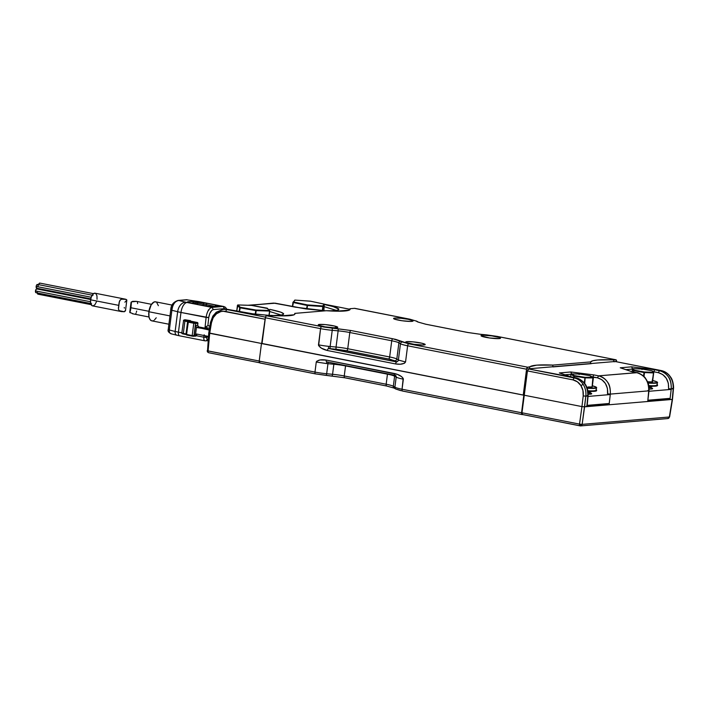 <?xml version="1.0" encoding="UTF-8"?>
<svg xmlns="http://www.w3.org/2000/svg" width="709" height="709" viewBox="0 0 709 709"><rect width="100%" height="100%" fill="white"/><g stroke="black" fill="none" stroke-linecap="round" stroke-linejoin="round"><path stroke-width="1.06" d="M648.806 386.095A16.165 1.941 7.3 0 0 657.509 385.483L657.553 385.102A16.165 1.941 -172.7 0 1 648.744 385.705M648.593 385.696L655.4 385.776L657.411 385.306L657.013 384.5A16.165 1.941 -172.7 0 1 657.553 385.102M648.54 386.077L655.346 386.157L657.473 385.324M587.956 391.51L590.881 391.926L587.956 391.51M571.605 374.21L570.736 371.977L593.663 374.875L592.91 376.904L592.077 376.798L597.421 377.791L598.626 375.85L597.421 377.791C604.591 380.006 608.012 385.359 607.702 393.858L610.334 394.098L607.702 393.858L607.595 394.78L607.427 388.399L605.389 383.454L601.879 379.732L597.421 377.791L592.866 377.25L593.663 374.875L570.736 371.977L559.348 372.943L571.277 376.94M590.96 391.377L590.881 391.926L590.96 391.377M604.724 403.873L606.443 404.52L606.541 403.722L606.443 404.52L607.905 404.733L604.724 403.873M648.85 386.361L651.757 386.777L651.837 386.228L651.757 386.777L648.85 386.361M648.079 400.567L666.992 398.972L648.079 400.567M587.176 405.716L606.089 404.112L587.176 405.716M668.605 388.709L668.498 389.631L668.605 388.709C668.915 380.21 665.485 374.857 658.324 372.65L662.782 374.582L666.283 378.305L668.33 383.25L668.605 388.709L671.237 388.957L668.605 388.709M667.444 398.573L667.346 399.371L648.053 400.895L666.947 399.3L669.978 399.619L671.237 388.957L673.213 388.789C673.249 383.312 672.292 379.386 670.333 377.02C667.949 373.51 664.891 371.356 661.151 370.568L659.53 370.701C667.665 373.218 671.565 379.297 671.237 388.957L669.978 399.619L667.346 399.371L667.444 398.573M653.663 372.668L653.787 371.755L658.324 372.65L659.53 370.701L654.54 369.726L653.787 371.755L652.909 371.64L658.324 372.65L659.53 370.701C663.101 371.392 666.123 373.537 668.578 377.135C670.501 379.51 671.388 383.454 671.237 388.957L673.213 388.789L672.513 388.372L673.213 388.789L672.238 399.433L673.213 388.789C673.568 384.491 672.602 380.565 670.333 377.02L670.333 377.02C667.949 373.51 664.891 371.356 661.151 370.568L615.651 361.608L613.897 361.758L615.651 361.608L661.284 370.577L654.54 369.726L653.663 372.668M587.149 406.044L606.044 404.44L587.149 406.044M636.912 372.695L598.626 375.85L593.663 374.875L598.626 375.85C606.762 378.367 610.662 384.446 610.334 394.098L609.075 404.768L587.043 406.496M632.198 371.8L636.655 372.642L598.626 375.85C602.207 376.541 605.22 378.686 607.684 382.284C609.607 384.659 610.493 388.603 610.334 394.098L648.717 390.854C648.753 385.368 647.787 381.433 645.81 379.058C643.285 375.469 640.236 373.324 636.655 372.642C644.809 375.15 648.832 381.22 648.717 390.854L647.742 401.498L609.075 404.768L610.334 394.098L648.717 390.854L648.017 390.446L648.717 390.854L647.742 401.498L672.238 399.433L669.349 416.989A1.941 1.684 85.2 0 1 668.676 418.213L669.03 417.893L668.676 418.213A1.941 1.684 85.2 0 1 667.444 418.523M564.94 374.777L570.958 374.263L564.94 374.777M632.446 369.07L625.843 369.628L632.446 369.07M631.692 371.658L620.26 367.794L631.692 371.658L636.788 372.642C638.57 372.429 644.658 376.355 645.394 378.145C648.398 382.461 649.595 386.662 648.983 390.756L647.742 401.498L672.495 399.353L669.349 416.989L582.151 424.363L584.579 406.842L586.848 406.647L587.823 396.003L587.123 395.595L587.823 396.003L586.848 406.647L647.742 401.498M576.018 377.844L570.772 376.807L559.348 372.943L570.736 371.977L571.427 372.73M560.128 373.164L559.348 372.943M631.887 371.676L636.797 372.65M620.26 367.794L631.648 366.828L632.517 369.061L631.648 366.828L654.54 369.726L631.648 366.828L620.26 367.794M586.148 406.239L586.848 406.647L584.579 406.842L585.838 396.171L587.823 396.003C587.85 390.517 586.884 386.582 584.916 384.207C582.39 380.618 579.333 378.473 575.752 377.782C583.915 380.299 587.938 386.37 587.823 396.003L585.838 396.171L582.151 424.363A1.941 1.684 85.2 0 1 580.254 425.896A1.941 0.939 -78.9 0 1 580.122 425.887A1.941 0.939 -78.9 0 1 579.643 425.409L581.477 425.577L580.742 425.356L580.981 424.345L582.151 424.363A1.941 1.684 85.2 0 1 580.254 425.896A1.941 0.939 -78.9 0 1 580.122 425.887A1.941 0.939 -78.9 0 1 579.643 425.409A1.941 0.939 -78.9 0 1 579.528 424.115L580.981 424.345L580.742 425.356L579.643 425.409A1.941 0.939 -78.9 0 1 579.528 424.115L521.975 412.78A1.941 0.939 101.1 0 0 522.577 414.552A1.941 0.939 101.1 0 0 522.701 414.561L579.997 425.843M570.967 376.825L575.752 377.782L570.772 376.807M669.03 417.893L668.676 418.213A1.941 1.684 -94.8 0 0 669.349 416.989L582.151 424.363L579.528 424.115L581.947 406.594L584.579 406.842L581.947 406.594L583.206 395.923L585.838 396.171L583.206 395.923C583.613 392.13 582.842 388.674 580.901 385.545L583.206 384.384C585.386 387.938 586.263 391.873 585.838 396.171C586.263 391.873 585.386 387.938 583.206 384.384L580.901 385.545C578.881 382.461 576.222 380.565 572.925 379.864L527.434 370.904L528.63 368.964L575.752 377.782L574.13 377.924C577.853 378.739 580.875 380.893 583.206 384.384C580.875 380.893 577.853 378.739 574.13 377.924L572.925 379.864L574.13 377.924L528.63 368.964L530.385 368.813L528.249 369.132L527.434 370.904L521.975 412.78L579.528 424.115L581.947 406.594L524.004 395.179L581.947 406.594L583.206 395.923L582.931 390.482L580.901 385.545L577.383 381.805L572.925 379.864L527.434 370.904L521.975 412.78L522.701 414.561M591.297 363.664L552.993 366.907L591.297 363.664M661.417 370.621L661.284 370.577C665.131 371.41 668.232 373.572 670.608 377.082L670.608 377.091C673.656 380.813 673.772 388.878 673.479 388.683L672.486 399.371M522.577 414.552L580.662 425.914L667.851 418.549A1.941 1.684 -94.8 0 0 668.676 418.213M131.449 301.83L130.952 307.768L148.934 311.304L130.952 307.768L129.818 312.403L133.443 313.936M137.626 303.612L137.351 301.617L136.642 301.396L131.44 301.839L130.536 310.374M136.031 301.334L132.556 301.334M130.172 311.286L130.093 312.775M132.406 313.733L133.195 313.892M135.809 313.741L136.031 313.236M136.385 312.199L136.669 311.083M131.103 302.256L130.988 302.752M642.124 369.478L641.982 369.008L641.867 369.442M632.109 371.72L633.013 368.671A0.505 0.505 142.5 0 0 632.446 369.114L633.013 368.671L632.109 371.72L632.446 369.114L633.589 370.603A0.505 0.505 -37.5 0 1 634.156 370.16L633.881 370.692L644.002 372.517L644.268 371.986L644.499 372.571L653.476 372.916L652.315 381.938L653.68 372.89L652.005 382.364L652.315 381.938L647.53 381.761L652.528 381.912L653.68 372.89L652.129 370.834L641.893 368.999M632.969 368.662L632.437 369.105L633.589 370.603L633.412 371.986L633.589 370.603A0.505 0.505 -37.5 0 1 634.156 370.16L633.013 368.671L641.973 368.999L632.969 368.662L634.156 370.16L633.589 370.603L644.002 372.517L643.533 376.124L644.268 371.986L634.156 370.16L644.268 371.986L644.259 372.553L644.268 371.986L653.246 372.322L644.268 371.986L644.259 372.553L653.476 372.916L653.246 372.322A0.505 0.505 -37.5 0 1 653.68 372.881A0.505 0.505 -37.5 0 0 653.583 372.517L653.68 372.89M633.713 372.039L633.881 370.692L633.713 372.039M642.035 369.017L652.103 370.834L641.982 369.008L633.013 368.671M652.537 371.392L653.246 372.322A0.505 0.505 -37.5 0 1 653.583 372.517L652.44 371.029A0.505 0.505 142.5 0 0 652.103 370.834M652.528 381.912L647.716 382.195L651.961 382.355M643.994 376.559L644.499 372.571L643.994 376.559M652.457 381.938L653.618 372.916L652.315 381.938M395.028 375.327L395.852 375.548L394.842 375.256L396.685 377.383A15.518 1.861 7.3 0 0 403.35 379.173C402.358 376.594 399.38 374.698 394.417 373.501A1.941 0.939 101.1 0 0 394.408 374.317L394.346 374.99L396.685 377.383A15.518 1.861 -172.7 0 1 396.189 377.126L394.895 387.185L393.327 386.263L394.612 376.213A1.941 1.852 120.3 0 0 394.479 375.221A1.941 1.852 -59.7 0 1 394.612 376.213L396.189 377.126A1.941 1.852 120.3 0 0 395.525 375.433A1.941 1.852 -59.7 0 1 396.189 377.126L394.612 376.213A15.518 1.861 7.3 0 0 387.451 374.166A1.941 0.939 101.1 0 0 387.477 373.838A1.941 0.939 -78.9 0 1 387.451 374.166L345.54 365.906A1.941 0.939 101.1 0 0 345.567 365.587A1.941 0.939 -78.9 0 1 345.54 365.906A15.518 1.861 7.3 0 0 333.859 364.249A1.941 0.523 95.4 0 1 334.045 363.318A1.941 0.523 -84.6 0 0 333.859 364.249L327.948 363.69A1.941 0.523 95.4 0 1 328.391 362.202A1.941 0.523 -84.6 0 0 327.948 363.69A15.518 1.861 -172.7 0 1 326.353 363.531L326.893 361.891L394.886 375.283M395.135 375.327L394.346 374.99L394.408 374.317A1.941 0.939 -78.9 0 1 394.417 373.501L326.175 360.066C321.159 359.295 317.854 359.95 316.267 362.024L314.982 372.083A15.518 1.861 7.3 0 0 326.663 373.749L327.948 363.69L333.859 364.249L332.565 374.299L326.663 373.749L327.948 363.69A15.518 1.861 -172.7 0 1 326.353 363.531L326.893 361.891A1.941 0.939 -78.9 0 1 326.752 361.882A1.941 0.939 101.1 0 0 326.893 361.891M326.175 360.066A1.941 0.939 101.1 0 0 326.769 361.882A1.941 0.939 -78.9 0 1 326.175 360.066L319.936 359.977L316.622 361.306L316.267 362.024L326.353 363.531L316.267 362.024L314.982 372.083L259.21 361.103L261.461 343.528L523.809 395.197L521.558 412.771L402.056 389.232L403.35 379.173A15.518 1.861 -172.7 0 1 396.685 377.383A15.518 1.861 -172.7 0 1 396.189 377.126L394.895 387.185A15.518 1.861 7.3 0 0 402.056 389.232L403.191 378.358L401.613 376.639L397.412 374.396L326.175 360.066M333.859 364.249A15.518 1.861 -172.7 0 1 345.54 365.906L344.246 375.965A15.518 1.861 7.3 0 0 332.565 374.299L333.859 364.249M326.051 375.38L344.973 377.791A1.941 0.939 -78.9 0 1 344.831 377.782A1.941 0.939 -78.9 0 1 344.246 375.965L345.54 365.906L387.451 374.166L386.166 384.225L344.246 375.965A15.518 1.861 7.3 0 0 332.565 374.299L326.663 373.749A15.518 1.861 -172.7 0 1 314.982 372.083L259.21 361.103A1.941 0.939 101.1 0 0 259.804 362.919A1.941 0.939 101.1 0 0 259.928 362.928L315.443 373.865M387.451 374.166A15.518 1.861 -172.7 0 1 394.612 376.213L393.327 386.263A15.518 1.861 7.3 0 0 386.166 384.225L387.451 374.166M259.928 362.928L259.21 361.103L261.461 343.528L262.038 343.484L524.004 395.179L521.558 412.771L402.056 389.232A15.518 1.861 -172.7 0 1 394.895 387.185L393.327 386.263A15.518 1.861 7.3 0 0 386.166 384.225L344.246 375.965A1.941 0.939 101.1 0 0 344.84 377.791A1.941 0.939 101.1 0 0 344.973 377.791L386.627 385.997M315.7 373.909A1.941 0.939 -78.9 0 1 315.567 373.909A1.941 0.939 -78.9 0 1 314.982 372.083A1.941 0.939 101.1 0 0 315.558 373.9A1.941 0.939 101.1 0 0 315.7 373.909L325.918 375.371A1.941 0.523 -84.6 0 0 325.989 375.389A1.941 0.523 -84.6 0 0 326.663 373.749A1.941 0.523 95.4 0 1 325.98 375.389A1.941 0.523 95.4 0 1 325.918 375.371L315.7 373.909M331.83 375.921A1.941 0.523 -84.6 0 0 331.892 375.947A1.941 0.523 -84.6 0 0 332.565 374.299A1.941 0.523 95.4 0 1 331.901 375.947A1.941 0.523 95.4 0 1 331.83 375.921L331.963 375.938M386.884 386.05A1.941 0.939 -78.9 0 1 386.751 386.042A1.941 0.939 -78.9 0 1 386.166 384.225A1.941 0.939 101.1 0 0 386.742 386.042A1.941 0.939 101.1 0 0 386.884 386.05M394.94 388.355A1.941 1.852 -59.7 0 1 393.327 386.263A1.941 1.852 120.3 0 0 394.204 388.115L386.751 386.042L344.84 377.791L315.567 373.909L259.804 362.919M522.152 414.588A1.941 0.939 -78.9 0 1 521.558 412.771L522.276 414.597A1.941 0.939 -78.9 0 1 522.152 414.588L402.65 391.058A1.941 0.939 101.1 0 0 402.774 391.058A1.941 0.939 -78.9 0 1 402.641 391.049A1.941 0.939 -78.9 0 1 402.056 389.232A1.941 0.939 101.1 0 0 402.65 391.058L395.782 389.037A1.941 1.852 -59.7 0 1 394.895 387.185A1.941 1.852 120.3 0 0 395.755 389.019M402.774 391.058L522.028 414.543M528.143 368.848L528.081 369.3L528.143 368.848L616.183 361.404L528.143 368.848M281.376 315.859L294.058 314.787L281.376 315.859M336.589 311.189L349.271 310.125L336.589 311.189M396.517 389.268L400.656 390.606M125.52 310.196L124.359 311.738L119.209 310.684L118.412 309.071L118.757 305.366L90.61 299.818A6.47 3.128 101.1 0 0 92.578 305.889L121.673 311.623M125.413 310.87L124.359 311.738L121.399 311.57M124.243 307.484L124.376 308.096M36.194 292.737L35.468 290.912L90.513 301.75L35.468 290.912A1.941 0.939 101.1 0 0 36.062 292.728L91.567 303.665M37.958 289.21L37.914 288.652L90.734 299.056L37.914 288.652L37.94 289.148M37.355 292.985A1.941 0.939 101.1 0 0 37.967 294.173L91.16 304.648M36.886 288.244L36.168 286.418L91.204 297.257L36.168 286.418A1.941 0.939 101.1 0 0 36.762 288.235L90.77 298.87M93.012 295.361L37.506 284.433A1.941 0.939 101.1 0 0 36.168 286.418L36.62 285.036L37.728 284.539M37.985 284.921L38.1 286.25M38.1 294.173L37.382 292.347M38.508 285.071L38.96 283.697L40.067 283.201M90.655 299.526L36.806 288.926A1.941 0.939 101.1 0 0 35.468 290.912L36.292 289.095L37.028 289.033M93.499 293.659L39.846 283.095A1.941 0.939 101.1 0 0 38.587 284.646M121.744 311.632L119.334 310.781L118.412 309.071L119.431 301.254L120.902 299.42L122.161 299.056L126.113 299.366L126.592 300.722M119.015 303.195L119.998 300.182L121.487 299.18L126.113 299.366L126.778 300.421M118.412 307.963L118.474 307.396M92.4 305.845L90.974 304.241L90.513 301.059L91.169 297.363L92.719 294.403L94.643 293.18L95.812 293.561L96.956 295.786L97.044 299.278M96.486 301.733L94.935 304.693L93.012 305.916M125.865 301.165L124.89 302.194M124.952 299.109L126.734 299.818M125.502 299.198L95.077 293.207A6.47 3.128 101.1 0 0 90.61 299.818L118.757 305.366L119.112 302.53M654.797 385.661A15.474 1.861 7.3 0 1 648.726 385.607A15.474 1.861 7.3 0 0 654.797 385.661A15.474 1.861 7.3 0 0 656.862 385.04L657.553 382.568A15.846 1.905 -172.7 0 1 648.044 383.073L657.42 382.745L657.03 381.947L652.218 380.396M652.705 380.511A15.846 1.905 -172.7 0 1 657.553 382.568M593.894 390.81A15.474 1.861 7.3 0 1 587.823 390.756A15.474 1.861 7.3 0 0 593.894 390.81A15.474 1.861 7.3 0 0 595.95 390.189L596.641 387.717A15.846 1.905 -172.7 0 1 587.141 388.222L596.517 387.894L596.118 387.096L592.37 385.802A15.846 1.905 -172.7 0 1 596.641 387.717M151.558 320.787L149.998 319.502L149.005 316.985L148.872 311.747L169.974 315.904L148.872 311.747A9.696 4.697 101.1 0 0 151.823 320.858L168.91 324.217M172.154 305.092L155.572 301.821A9.696 4.697 101.1 0 0 148.872 311.747L151.15 304.87L153.95 302.052L155.838 301.892M156.671 302.362L158.382 305.694M156.237 317.8L154.411 320.007M153.436 320.628L152.47 320.893M482.324 335.277A9.829 1.179 -172.7 0 1 493.367 336.119A9.829 1.179 -172.7 0 1 500.51 338.193A9.829 1.179 -172.7 0 1 499.198 338.601L489.476 337.963L481.03 335.791L483.441 335.233L492.046 335.924L499.508 337.519L500.43 338.317L499.198 338.601A9.829 1.179 -172.7 0 1 488.155 337.759A9.829 1.179 -172.7 0 1 481.012 335.694A9.829 1.179 -172.7 0 1 482.324 335.277L482.182 336.421L482.324 335.277M394.886 318.057A9.829 1.179 -172.7 0 1 405.929 318.908A9.829 1.179 -172.7 0 1 413.072 320.973A9.829 1.179 -172.7 0 1 411.761 321.381A9.829 1.179 -172.7 0 1 400.727 320.539A9.829 1.179 -172.7 0 1 393.575 318.474A9.829 1.179 -172.7 0 1 394.886 318.057L394.745 319.201L394.886 318.057L400.815 318.252L408.216 319.307L413.055 320.876L410.653 321.434L402.038 320.743L394.576 319.147L393.663 318.35L394.886 318.057M407.01 341.649A9.829 1.179 -172.7 0 1 418.044 342.491A9.829 1.179 -172.7 0 1 425.196 344.556A9.829 1.179 -172.7 0 1 423.885 344.973A9.829 1.179 -172.7 0 1 412.842 344.131A9.829 1.179 -172.7 0 1 405.699 342.057A9.829 1.179 -172.7 0 1 407.01 341.649L406.86 342.793L407.01 341.649L412.93 341.844L421.882 343.227L425.17 344.459L422.768 345.017L414.153 344.326L406.691 342.731L405.778 341.933L407.01 341.649M319.573 324.43A9.829 1.179 -172.7 0 1 330.616 325.271A9.829 1.179 -172.7 0 1 337.759 327.336A9.829 1.179 -172.7 0 1 336.447 327.753A9.829 1.179 -172.7 0 1 325.404 326.911A9.829 1.179 -172.7 0 1 318.261 324.837A9.829 1.179 -172.7 0 1 319.573 324.43L319.431 325.573L319.573 324.43L325.502 324.625L334.453 326.007L337.741 327.239L333.939 327.78L324.864 326.822L318.589 325.209L318.341 324.713L319.573 324.43M330.146 346.497L336.057 347.055A1.941 0.523 -84.6 0 0 336.314 349.253L330.403 348.695A1.941 0.523 95.4 0 1 330.146 346.497A1.941 0.523 -84.6 0 0 330.403 348.695L396.845 361.962L394.709 360.757A1.941 1.852 120.3 0 0 396.818 359.02L398.387 359.942A1.941 1.852 -59.7 0 1 396.287 361.679L390.57 359.419L346.533 350.707L328.613 348.518L328.559 346.338A15.518 1.861 7.3 0 0 330.146 346.497L332.229 330.305L338.131 330.855L336.057 347.055L330.146 346.497L332.229 330.305A15.518 1.861 -172.7 0 1 320.548 328.639L318.474 344.84C319.458 347.419 322.435 349.315 327.398 350.512A1.941 0.939 -78.9 0 1 328.613 348.518L328.559 346.338A15.518 1.861 -172.7 0 1 318.474 344.84A15.518 1.861 7.3 0 0 328.559 346.338A15.518 1.861 7.3 0 0 330.146 346.497M336.314 349.253A1.941 0.523 95.4 0 1 336.057 347.055A15.518 1.861 -172.7 0 1 347.738 348.722A1.941 0.939 -78.9 0 1 346.533 350.707L336.314 349.253M347.738 348.722L389.658 356.973A1.941 0.939 -78.9 0 1 388.443 358.967L346.533 350.707A1.941 0.939 101.1 0 0 347.738 348.722A15.518 1.861 7.3 0 0 336.057 347.055L338.131 330.855A15.518 1.861 -172.7 0 1 349.812 332.521L347.738 348.722L349.812 332.521L391.731 340.781L389.658 356.973A15.518 1.861 -172.7 0 1 396.818 359.02A1.941 1.852 -59.7 0 1 394.709 360.757L388.443 358.967A1.941 0.939 101.1 0 0 389.658 356.973L347.738 348.722M354.846 308.38A1.941 0.939 101.1 0 0 354.722 308.335A1.941 0.939 101.1 0 0 354.589 308.335L349.962 308.725A40.865 4.91 -172.7 0 1 350.14 309.284A40.865 4.91 -172.7 0 1 326.379 310.719L294.749 313.387A40.865 4.91 -172.7 0 1 294.926 313.954A40.865 4.91 -172.7 0 1 271.166 315.381L266.54 315.771L265.503 317.029L262.02 343.643L523.251 395.09L524.022 395.019L523.251 395.09L526.565 369.212A1.941 0.939 -78.9 0 1 527.78 367.227L408.836 343.794L402.57 342.004A1.941 1.852 120.3 0 0 400.461 343.741L398.387 359.942L396.818 359.02L398.892 342.819L400.461 343.741L398.387 359.942A15.518 1.861 7.3 0 0 398.892 360.19L396.845 361.962L396.287 361.679A1.941 1.852 120.3 0 0 398.387 359.942A15.518 1.861 7.3 0 0 398.892 360.19L396.845 361.962L328.613 348.518A1.941 0.939 101.1 0 0 327.398 350.512L395.64 363.947A1.941 0.939 -78.9 0 1 395.835 363.123L395.976 362.272L396.845 361.962L395.976 362.272L395.835 363.123A1.941 0.939 101.1 0 0 395.64 363.947C400.656 364.718 403.962 364.063 405.548 361.98L398.892 360.19L405.548 361.98L407.622 345.788A15.518 1.861 -172.7 0 1 400.461 343.741A1.941 1.852 -59.7 0 1 402.57 342.004L392.937 338.787L351.026 330.527L321.753 326.645L266.54 315.771A1.941 0.939 101.1 0 0 265.334 317.765L320.548 328.639L318.625 345.655L321.443 348.19L327.398 350.512L395.64 363.947L400.328 364.204L404.405 363.292L405.548 361.98L407.622 345.788L526.565 369.212L523.251 395.09L262.02 343.643L265.334 317.765L320.548 328.639A1.941 0.939 -78.9 0 1 321.753 326.645A1.941 0.939 101.1 0 0 320.548 328.639A15.518 1.861 7.3 0 0 332.229 330.305A1.941 0.523 -84.6 0 0 331.972 328.107A1.941 0.523 95.4 0 1 332.229 330.305L338.131 330.855A1.941 0.523 -84.6 0 0 337.883 328.657A1.941 0.523 95.4 0 1 338.131 330.855A15.518 1.861 -172.7 0 1 349.812 332.521A1.941 0.939 -78.9 0 1 351.026 330.527A1.941 0.939 101.1 0 0 349.812 332.521L391.731 340.781A15.518 1.861 -172.7 0 1 398.892 342.819L396.818 359.02A15.518 1.861 7.3 0 0 389.658 356.973L391.731 340.781A1.941 0.939 -78.9 0 1 392.937 338.787A1.941 0.939 101.1 0 0 391.731 340.781A15.518 1.861 -172.7 0 1 398.892 342.819A1.941 1.852 -59.7 0 1 400.993 341.091A1.941 1.852 120.3 0 0 398.892 342.819L400.461 343.741A15.518 1.861 7.3 0 0 407.622 345.788L526.565 369.212L527.78 367.227L529.756 367.058L529.543 368.724L529.756 367.058A52.634 6.328 -172.7 0 1 552.94 365.1L552.728 366.766L552.94 365.1L590.659 361.909L590.446 363.575L590.659 361.909A52.634 6.328 -172.7 0 1 613.852 359.95L616.174 359.897L616.546 361.608A1.941 0.939 -78.9 0 0 615.953 359.791L497.009 336.358A1.941 0.939 101.1 0 0 496.876 336.358L615.829 359.782A1.941 0.939 -78.9 0 1 615.953 359.791M613.639 361.617L613.852 359.95L613.639 361.617M354.943 308.45L409.802 319.21A1.941 0.939 -78.9 0 1 409.935 319.21A1.941 0.939 -78.9 0 1 410.059 319.254A1.941 0.939 101.1 0 0 409.944 319.218A1.941 0.939 101.1 0 0 409.802 319.21L354.589 308.335L349.962 308.725L350.069 309.505L349.209 310.152L344.68 311.003L326.379 310.719L294.749 313.387L294.855 314.167L293.987 314.814L289.467 315.673L266.54 315.771L324.137 327.079L351.026 330.527L395.666 339.372L408.836 343.794A1.941 0.939 101.1 0 0 407.622 345.788A1.941 0.939 -78.9 0 1 408.836 343.794L527.78 367.227L536.669 365.153L552.94 365.1L590.659 361.909L592.813 360.739L597.581 360.004L615.829 359.782L496.876 336.358A1.941 0.939 -78.9 0 1 497.018 336.367L486.596 334.878A1.941 0.523 95.4 0 1 486.658 334.896L496.876 336.358L486.658 334.896A1.941 0.523 -84.6 0 0 486.596 334.878A1.941 0.523 -84.6 0 0 486.525 334.887M467.86 332.521L467.86 332.521A1.941 0.939 101.1 0 0 467.754 332.486A1.941 0.939 101.1 0 0 467.612 332.477A1.941 0.939 -78.9 0 1 467.736 332.477L480.684 334.32A1.941 0.523 95.4 0 1 480.746 334.347L486.658 334.896L480.746 334.347A1.941 0.523 -84.6 0 0 480.684 334.32L486.596 334.878M467.612 332.477L480.746 334.347L467.612 332.477L425.692 324.217L467.612 332.477M425.949 324.27A1.941 0.939 101.1 0 0 425.825 324.226A1.941 0.939 101.1 0 0 425.692 324.217A1.941 0.939 -78.9 0 1 425.834 324.226L467.736 332.477M418.399 322.17A1.941 1.852 120.3 0 0 417.636 321.913L425.692 324.217L417.636 321.913A1.941 1.852 -59.7 0 1 418.372 322.152L425.825 324.226M354.722 308.335L409.935 319.21L416.803 321.23A1.941 1.852 120.3 0 0 416.068 321L417.636 321.913L416.068 321A1.941 1.852 -59.7 0 1 416.821 321.248M409.802 319.21L416.068 321L409.802 319.21M587.912 391.244A16.165 1.941 7.3 0 0 596.597 390.632L596.65 390.242A16.165 1.941 -172.7 0 1 587.841 390.854M587.681 390.845L594.488 390.925L596.508 390.455L596.109 389.649A16.165 1.941 -172.7 0 1 596.65 390.242M587.637 391.226L594.443 391.306L596.57 390.473M322.834 306.554L322.311 310.631L322.834 306.554L307.484 305.49L307.024 309.08L307.334 304.905L306.518 309.009L307.334 304.905L293.517 301.963L293.163 302.486L306.979 305.419L293.163 302.486L292.631 306.607L293.517 301.963L292.941 302.406L292.409 306.572L292.95 302.397A0.505 0.505 39.5 0 1 293.517 301.963L295.05 300.102L310.4 301.174L324.412 304.179L324.66 304.684L323.127 306.545A0.505 0.505 -140.5 0 0 322.692 305.978L322.834 306.554L322.692 305.978A0.505 0.505 39.5 0 1 323.127 306.545L322.604 310.648L323.127 306.545L324.66 304.675A0.505 0.505 -140.5 0 0 324.226 304.108L322.692 305.978L307.334 304.905L307.484 305.49L322.834 306.554M323.889 310.719L324.261 304.117L310.4 301.174L324.226 304.108L322.692 305.978L307.334 304.905L293.517 301.963L295.05 300.102A0.505 0.505 -140.5 0 0 294.589 300.279A0.505 0.505 39.5 0 1 295.05 300.102L310.507 301.21L295.015 300.102L292.941 302.406M269.172 315.416L269.739 311.029L268.986 315.408L269.544 311.056L256.153 310.631L255.692 314.247L255.914 310.037L255.196 314.184L255.914 310.037L256.153 310.631L269.544 311.056L269.296 310.462L269.544 311.056L269.296 310.462L255.914 310.037L240.262 307.281L240.005 307.812L255.657 310.569L240.005 307.812L239.509 311.694L240.262 307.281L239.199 311.632L239.704 307.724A0.505 0.496 -44.1 0 1 240.262 307.281L238.011 304.95L251.394 305.375L267.461 308.495M269.739 311.029L269.739 311.021A0.505 0.496 -44.1 0 0 269.597 310.613L269.181 315.416M267.346 308.282L269.296 310.462A0.505 0.496 -44.1 0 1 269.597 310.613L267.346 308.282A0.505 0.496 135.9 0 0 267.045 308.131L251.394 305.375L267.045 308.131L269.296 310.462L255.914 310.037L240.262 307.281L238.011 304.95A0.505 0.496 135.9 0 0 237.444 305.393L239.704 307.724L237.444 305.393L236.709 311.136L237.444 305.393A0.505 0.496 -44.1 0 1 238.011 304.95L251.465 305.402M251.349 305.366L238.011 304.95M236.7 311.136L237.958 304.941M649.054 389.055A9.766 1.09 -173.6 0 0 651.323 389.011L652.546 388.736L652.298 388.284L648.974 387.344A9.766 1.09 -173.6 0 1 652.626 388.621A9.766 1.09 -173.6 0 1 651.323 389.011L648.824 389.055M587.912 394.204L591.696 393.681L588.071 392.494A9.766 1.09 -173.6 0 1 591.714 393.77A9.766 1.09 -173.6 0 1 590.411 394.16A9.766 1.09 -173.6 0 1 588.16 394.204M670.271 389.48L648.93 391.279L670.271 389.48M610.281 394.55L587.779 396.455L610.281 394.55M586.963 405.38L609.226 403.492L586.963 405.38M648.106 400.204L669.269 398.423L648.106 400.204M208.331 325.741L207.879 325.706L208.73 317.597L180.981 312.456L178.446 332.193L182.009 332.787M197.164 334.134L196.384 335.463L194.16 335.614L195.462 325.422L197.687 325.271L197.944 323.269L195.542 323.437L193.965 335.747L196.366 335.587L194.16 335.614L196.517 334.001L208.437 336.421L196.517 334.001L194.16 335.614L195.462 325.422L196.482 327.15L195.587 334.125L196.482 327.15L209.235 330.048L196.482 327.15M186.564 334.94L192.449 336.19L193.965 335.747L195.542 323.437L193.77 323.26L192.192 335.579L193.965 335.747L192.192 335.579L193.77 323.26L188.169 322.125L186.6 334.444L192.192 335.579L186.6 334.444L188.169 322.125L187.575 321.921L188.169 322.125L188.39 321.337A0.647 0.549 -93.9 0 0 188.257 321.328M187.77 321.859A0.647 0.549 86.1 0 1 188.39 321.337L188.576 321.319A0.647 0.549 -93.9 0 0 188.355 321.328M193.77 323.26L194.195 322.604L188.594 321.469L188.169 322.125L195.542 323.437L195.081 322.692L193.77 323.26M186.857 335.056L186.6 334.444L186.857 335.056M193.965 335.747L193.335 336.279L195.737 336.11L196.366 335.587L192.937 336.261L192.192 335.579M195.87 336.119L192.405 336.19L186.804 335.056L185.997 334.231L187.575 321.921L188.452 321.319A0.647 0.549 86.1 0 1 188.576 321.319L188.089 321L187.663 321.647L188.089 321L184.251 319.945L190.473 320.636M195.923 326.432L195.462 325.422L197.687 325.271L197.678 322.613L195.081 322.692L195.542 323.437L197.944 323.269L197.483 322.524L188.789 320.76L189.915 320.539L188.355 320.663L197.483 322.524L194.195 322.604L185.324 320.441L184.907 321.106L187.663 321.664L183.587 320.477L184.907 321.106L185.324 320.441L184.251 319.945L183.587 320.477L185.519 319.839A0.647 0.558 -94.8 0 0 185.244 319.856M199.069 327.514L197.332 327.638L209.315 329.588L199.069 327.514L197.687 325.271L197.988 326.725L199.069 327.514M195.587 334.125L196.517 334.001M195.737 336.11L196.366 335.587L195.737 336.11M182.514 333.531L182.966 333.886M183.498 334.01L183.33 333.416L186.033 333.966L183.33 333.416L183.542 334.028L186.024 334.524M211.185 306.642L211.185 306.642A1.294 1.117 -94.8 0 1 211.371 306.607A1.294 1.117 85.2 0 1 211.663 306.625L217.105 306.164M183.33 333.416L184.907 321.106L183.33 333.416L181.823 332.893L183.33 333.416M197.031 334.205L196.366 335.587M204.812 305.996L211.663 306.625A1.294 1.117 -94.8 0 0 211.371 306.607L217.645 306.12C218.93 305.933 218.301 305.57 215.775 305.03L214.969 306.35L215.775 305.03L218.159 305.703L217.645 306.12L210.405 306.642L204.653 305.969L211.964 307.405L223.087 306.465L207.205 303.337A1.294 0.629 101.1 0 0 206.399 304.666L206.23 305.942L209.527 306.589L206.23 305.942A1.294 0.629 -78.9 0 1 206.177 306.217A1.294 0.629 101.1 0 0 206.23 305.942A12.93 1.551 7.3 0 0 203.137 305.393L203.137 305.393A12.93 1.551 -172.7 0 1 206.23 305.942L206.399 304.666L214.969 306.35M179.891 335.853A3.882 1.879 -78.9 0 1 179.607 335.836A3.882 1.879 -78.9 0 1 178.446 332.193L180.981 312.456A16.165 1.941 -172.7 0 1 177.658 311.721L175.132 331.466L181.832 332.858L183.587 320.477M188.275 320.441L188.789 320.76M208.074 325.697L209.891 326.105L207.879 325.706L205.052 327.381L209.527 328.267L205.052 327.381L206.647 326.229M208.322 310.019L208.951 310.01M207.879 325.706L208.73 317.597C209.483 313.006 211.034 310.338 213.391 309.594L211.964 307.405L213.391 309.594L224.514 308.654L223.087 306.465L211.964 307.405C209.022 308.229 207.063 311.561 206.097 317.402L205.052 327.381L206.097 317.402L208.73 317.597L209.855 313.343L211.867 310.356L213.391 309.594L224.514 308.654L226.481 309.842M203.864 328.178L199.176 327.088L203.864 328.178M205.956 328.905L205.185 328.356L207.471 328.639L198.281 326.831L207.471 328.639L207.4 329.206L207.471 328.639L206.009 328.435L205.956 328.905M196.499 304.347A3.882 0.47 -172.7 0 1 197.412 304.48L203.137 305.393L203.306 304.117L197.572 303.204L197.412 304.48A3.882 0.47 7.3 0 0 196.499 304.347M214.8 306.323L206.399 304.666A1.294 0.629 -78.9 0 1 207.205 303.337L192.299 301.387A1.294 1.117 85.2 0 1 193.247 302.876A3.882 0.47 -172.7 0 1 197.572 303.204L197.412 304.48L203.137 305.393L203.306 304.117A12.93 1.551 -172.7 0 1 206.399 304.666A12.93 1.551 -172.7 0 0 203.306 304.117L203.802 302.734L203.306 304.117L197.572 303.204L198.068 301.821L197.572 303.204A3.882 0.47 -172.7 0 0 193.247 302.876L193.149 303.612L193.247 302.876A1.294 1.117 -94.8 0 0 192.299 301.387L188.16 301.733C187.043 301.866 187.309 302.158 188.966 302.592L204.653 305.969L211.388 306.607M184.11 319.936L185.377 319.83A0.647 0.558 85.2 0 1 185.519 319.839L184.411 320.087M190.482 320.636L190.42 321.097L190.482 320.636L185.049 319.777M206.062 336.793L204.795 335.632L206.062 336.793L208.357 337.289L206.39 336.926M203.873 337.2L196.34 335.712L203.829 337.192L204.192 334.79L203.829 337.192L206.452 337.484L206.532 336.935L206.452 337.484L203.873 337.2C203.651 339.478 204.103 340.692 205.22 340.843A1.941 1.684 -94.8 0 0 207.125 339.31L206.452 337.484L207.125 339.31A1.941 1.684 85.2 0 1 205.22 340.843L208.047 340.657M208.18 339.221L207.125 339.31L208.18 339.221M225.914 309.195L224.514 308.654L223.087 306.465L223.805 306.518M196.242 304.312A1.294 0.629 101.1 0 0 196.163 304.285A1.294 0.629 101.1 0 0 196.074 304.276L187.025 302.495A9.696 4.697 101.1 0 0 180.981 312.456L206.097 317.402C207.063 311.561 209.022 308.229 211.964 307.405L196.074 304.276A1.294 0.629 -78.9 0 1 196.171 304.285L204.733 305.969M190.96 303.071L193.247 302.876L190.96 303.071M177.365 335.295A3.882 2.685 -76 0 1 176.922 335.242L179.634 335.836A3.882 1.879 101.1 0 1 178.446 332.193L175.132 331.466A3.882 2.685 104 0 0 176.887 335.233M170.346 333.319L171.587 333.859A3.882 2.685 -76 0 1 171.108 333.797A3.882 2.685 -76 0 1 169.354 330.022A3.882 2.685 104 0 0 171.144 333.806L176.922 335.242A3.882 2.685 -76 0 1 175.132 331.466L169.354 330.022L171.879 310.285L177.658 311.721A16.165 1.941 7.3 0 0 180.981 312.456A9.696 4.697 -78.9 0 1 187.025 302.495L185.696 302.202A9.696 6.709 104 0 0 177.658 311.721L175.132 331.466L169.354 330.022A3.882 0.47 -172.7 0 1 168.228 329.543A3.882 0.47 -172.7 0 1 168.742 329.384M171.144 333.806C168.556 332.468 167.581 331.05 168.228 329.543A3.882 0.47 7.3 0 0 169.354 330.022L171.879 310.285C172.659 304.391 174.972 301.13 178.828 300.492C174.972 301.13 172.659 304.391 171.879 310.285A3.882 0.47 -172.7 0 1 170.754 309.806C170.896 305.162 173.315 302.043 178.012 300.448A3.882 3.359 85.2 0 1 178.828 300.492L185.696 302.202L178.828 300.492A3.882 3.359 -94.8 0 0 178.012 300.448L186.387 299.739A3.882 3.359 -94.8 0 1 187.203 299.783L178.828 300.492L187.203 299.783A3.882 3.359 -94.8 0 0 186.378 299.739L198.804 301.591A9.696 4.697 101.1 0 0 198.148 301.555L196.606 301.281A9.696 2.366 -81 0 1 196.907 301.254A9.696 2.366 99 0 0 196.606 301.281L198.148 301.555A9.696 4.697 -78.9 0 1 198.857 301.6M189.259 302.663A1.294 0.895 104 0 0 188.966 302.592L187.513 302.052L188.16 301.733A1.294 1.117 85.2 0 1 189.055 302.592A1.294 1.117 -94.8 0 0 188.16 301.733L194.78 301.431L207.205 303.337L198.148 301.555L223.76 306.501L225.418 307.281L226.915 309.266M193.442 303.709A1.294 0.895 104 0 0 193.158 303.638A1.294 0.895 -76 0 1 193.309 303.656L196.163 304.285M168.228 329.543L170.754 309.806A3.882 0.47 7.3 0 0 171.879 310.285L177.658 311.721A9.696 6.709 -76 0 1 185.696 302.202L196.074 304.276L188.966 302.592A1.294 0.895 -76 0 1 189.126 302.619L188.248 302.388M170.754 309.806A3.882 0.47 -172.7 0 1 171.277 309.638L173.253 304.799M590.429 376.213L590.021 375.664L579.288 373.971L578.863 374.379L579.156 373.971M586.813 387.353L592.228 386.928L593.362 377.924M571.33 373.962L571.498 373.953A0.505 0.487 119.7 0 0 570.949 374.405L570.949 374.37M570.931 374.387L571.498 373.953L574.432 375.628L585.155 377.321L584.721 383.596L585.155 377.321L585.448 377.906L584.96 377.862L574.237 376.169L574.077 377.436L574.432 375.628L573.882 376.08A0.505 0.487 -60.3 0 1 574.432 375.628L573.714 377.365L573.882 376.08A0.505 0.487 -60.3 0 1 574.432 375.628L574.237 376.169L584.96 377.862L585.155 377.321L574.432 375.628L571.498 373.953L579.288 373.971L590.03 375.664L592.937 377.339L590.003 375.664L579.297 373.971L571.498 373.953A0.505 0.487 119.7 0 0 570.949 374.405L573.882 376.08L570.931 374.387L570.63 376.701M579.35 374.423L579.226 373.962L571.436 373.944M584.96 377.862L584.296 383.046L584.96 377.862M585.155 377.321L592.937 377.339L585.155 377.321M588.186 386.946L592.077 386.954L588.186 386.946M586.822 387.362L592.21 386.91M593.238 377.932L592.937 377.339A0.505 0.487 -60.3 0 1 593.362 377.888L592.077 386.954L592.937 377.339L593.362 377.888L585.448 377.906L593.238 377.932M592.937 377.339L593.362 377.888M592.157 386.954L593.309 377.924M249.222 305.295L248.008 305.26L249.222 305.295M325.307 310.808L305.774 308.92L273.665 303.089L249.568 305.313L275.012 303.16L295.485 307.192L325.334 310.808M329.162 310.897L333.124 310.737M247.973 305.26L275.269 303.213M279.373 315.292L279.984 315.283C287.03 314.282 283.653 312.314 269.845 309.363L280.879 312.19L283.68 313.83L282.244 314.964L273.488 315.54M329.215 310.897L337.457 310.294L338.893 309.159L333.221 306.598L325.068 304.693C338.849 307.644 342.225 309.611 335.197 310.613L337.324 310.143L336.784 311.065M336.376 310.391L324.394 306.74L336.376 310.391M207.728 351.974L208.216 352.258A1.941 0.939 101.1 0 0 208.694 352.736A1.941 0.939 101.1 0 0 208.818 352.745L259.485 362.724M207.391 350.556L208.091 350.964A1.941 0.939 101.1 0 0 208.216 352.258L207.196 350.733L207.436 351.832M224.629 309.239L250.561 313.582L270.094 315.478L250.561 313.582L227.908 309.425L222.963 309.39L216.458 312.155L216.484 313.777L216.458 312.155L223.379 309.346L227.908 309.425L224.505 309.248M265.228 318.607L265.086 319.236L225.595 311.464L226.791 309.523L265.467 317.136L226.791 309.523L225.595 311.464C222.28 310.861 219.249 311.641 216.484 313.777C213.79 316.01 212.115 318.988 211.459 322.71L209.713 333.283L208.091 350.964A1.941 0.939 101.1 0 0 208.216 352.258A1.941 0.939 101.1 0 0 208.694 352.736A1.941 0.939 101.1 0 0 208.818 352.745M349.892 309.266L324.518 304.25M269.845 309.363L269.057 310.046L269.845 309.363M269.677 311.508L281.163 315.062L269.677 311.508M270.262 315.461L254.407 314.087L228.165 309.478M208.933 332.884L209.713 333.283L208.091 350.964L259.219 361.032L207.196 350.733M265.255 318.518L261.656 343.511L265.086 319.236L223.211 311.26L220.827 311.588L216.484 313.777L213.205 317.685L211.459 322.71L210.759 322.303L211.459 322.71L209.713 333.283L261.656 343.511L208.809 332.92M223.087 309.354L216.227 312.235L212.842 316.081L210.502 322.365L208.756 332.955L207.453 351.921L208.694 352.736L260.23 362.884M571.091 376.86L559.853 373.058M620.765 367.909L632.011 371.711M587.105 406.567L588.08 395.906C588.541 386.618 584.473 380.582 575.885 377.791M672.495 399.353L669.606 416.927L667.851 418.549M661.284 370.577L615.784 361.617M132.813 313.812L149.005 317.003M131.005 302.592L129.782 312.111M136.872 301.431L151.504 304.321M395.002 375.327L326.858 361.874M395.782 389.037L394.204 388.115M126.822 300.253L125.511 310.507M416.803 321.23L418.372 322.152M186.511 334.125L188.452 321.319M186.299 334.586L183.542 334.028C182.16 333.815 181.593 333.434 181.823 332.884M183.401 320.574L184.03 319.945M208.207 325.697L209.899 326.034M185.049 320.308L185.377 319.83M204.963 340.825L179.634 335.836M198.804 301.591L223.76 306.501M193.309 303.656L189.117 302.61M593.38 377.906L590.198 375.726M275.145 303.168L306.022 308.938L325.475 310.79M328.701 310.87L333.115 310.737M223.379 309.328L228.041 309.434M279.576 315.257L282.111 314.814L281.57 315.727"/></g></svg>
